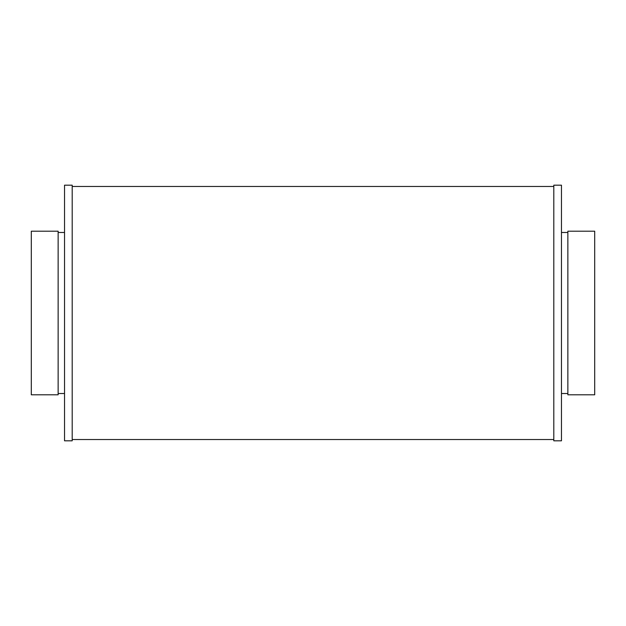 <?xml version="1.0" encoding="UTF-8"?>
<svg xmlns="http://www.w3.org/2000/svg" width="626" height="626" viewBox="0 0 626 626"><rect width="100%" height="100%" fill="white"/><g stroke="black" fill="none" stroke-linecap="round" stroke-linejoin="round"><path stroke-width="0.94" d="M31.3 231.197L31.3 394.803L58.14 394.803L58.14 231.197L31.3 231.197M594.7 231.197L594.7 394.803L567.86 394.803L567.86 231.197L594.7 231.197M561.467 232.481L567.86 232.481M561.467 185.186L561.467 440.814L553.799 440.814L553.799 185.186L561.467 185.186M72.201 186.462L553.799 186.462M72.201 185.186L72.201 440.814L64.533 440.814L64.533 185.186L72.201 185.186M58.14 232.481L64.533 232.481M561.467 393.519L567.86 393.519M72.201 439.538L553.799 439.538M58.14 393.519L64.533 393.519"/></g></svg>

